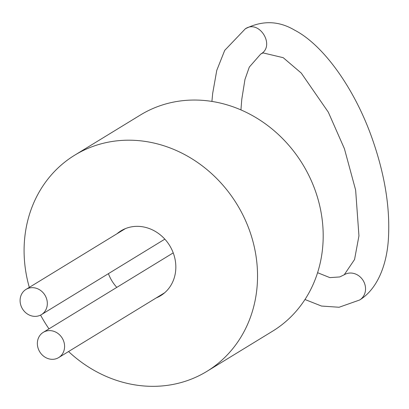 <?xml version="1.0" encoding="UTF-8"?>
<svg xmlns="http://www.w3.org/2000/svg" width="409" height="409" viewBox="0 0 409 409"><rect width="100%" height="100%" fill="white"/><g stroke="black" fill="none" stroke-linecap="round" stroke-linejoin="round"><path stroke-width="0.61" d="M29.315 287.379A126.698 112.787 58.6 0 1 74.719 155.18A126.698 112.787 58.6 0 1 237.036 204.423A126.698 112.787 58.6 0 1 206.918 371.352A126.698 112.787 58.6 0 1 187.905 380.401A126.698 112.787 58.6 0 1 68.554 351.541M48.988 328.856A126.698 112.787 58.6 0 1 40.578 315.099M74.719 155.18L140.369 115.031A126.698 112.787 58.6 0 1 302.691 164.275A126.698 112.787 58.6 0 1 272.568 331.203L206.918 371.352M116.8 287.384A38.006 33.835 58.6 0 1 108.411 273.662M117.005 233.754A38.006 33.835 58.6 0 1 120.987 230.84A38.006 33.835 58.6 0 1 169.684 245.615A38.006 33.835 58.6 0 1 160.65 295.692A38.006 33.835 58.6 0 1 156.243 297.916M39.203 315.682A14.78 13.16 58.6 0 1 21.815 307.675A14.78 13.16 58.6 0 1 25.997 289.408A14.78 13.16 58.6 0 1 44.934 295.15A14.78 13.16 58.6 0 1 41.421 314.628A14.78 13.16 58.6 0 1 39.203 315.682M45.481 331.3A14.78 13.16 -121.4 0 0 43.262 332.353A14.78 13.16 -121.4 0 0 39.75 351.832A14.78 13.16 -121.4 0 0 58.686 357.573A14.78 13.16 -121.4 0 0 62.868 339.306A14.78 13.16 -121.4 0 0 45.481 331.3M317.594 272.701L329.853 277.619L339.726 276.949L344.214 274.782A14.78 13.16 58.6 0 1 346.428 273.723A14.78 13.16 58.6 0 1 363.821 281.729A14.78 13.16 58.6 0 1 359.634 300.001C377.609 289.01 387.466 264.025 388.55 235.983C389.92 205.87 384.414 173.258 372.026 138.13C354.312 87.95 323.182 44.929 294.72 30.205C278.733 20.695 262.266 20.23 245.328 28.804C259.326 19.141 275.707 45.972 260.753 54.024L249.291 67.112L244.96 79.443L241.791 99.28L240.932 109.914M41.421 314.628L164.837 239.153M25.997 289.408L125.394 228.621M245.328 28.804L224.699 50.394L216.77 70.368L212.685 93.349L211.913 101.437M344.214 274.782L354.552 259.516L358.944 235.87L355.641 190.108L344.414 148.707L328.309 112.163L301.28 73.093L283.212 57.684L263.079 52.909L260.753 54.024M304.981 299.511L321.52 306.055L339.087 307.256L359.634 300.001M173.227 252.874L43.262 332.353M164.633 292.783L58.686 357.573"/></g></svg>
